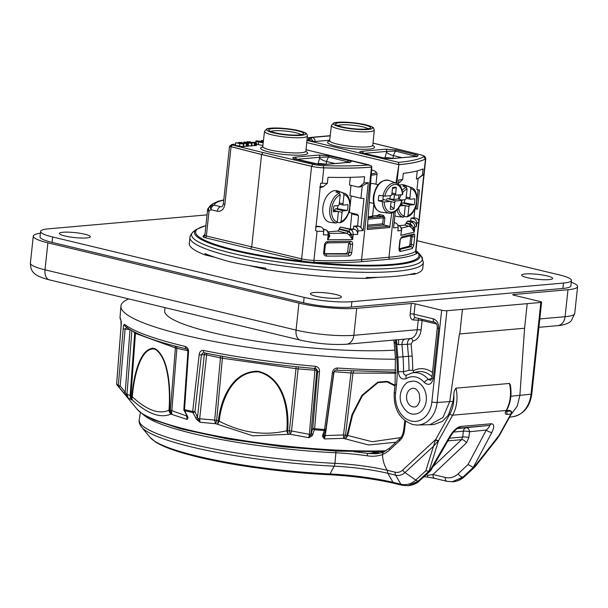<?xml version="1.0" encoding="UTF-8"?>
<svg xmlns="http://www.w3.org/2000/svg" width="608" height="608" viewBox="0 0 608 608"><rect width="100%" height="100%" fill="white"/><g stroke="black" fill="none" stroke-linecap="round" stroke-linejoin="round"><path stroke-width="0.91" d="M408.196 485.701L418.851 480.92A4.4 2.348 48 0 0 419.756 480.571C417.453 483.132 413.66 484.842 408.378 485.686L408.021 485.716A27.497 21.06 85 0 0 418.365 480.966A4.4 2.432 47.3 0 1 415.773 480.077L425.843 470.79L428.853 471.284L418.365 480.966L430.684 470.653L450.992 435.533A4.4 1.763 -150 0 1 449.958 436.012L429.598 471.215L428.853 471.284M457.429 428.549L488.908 425.463L458.303 428.154A4.4 3.367 -95 0 0 460.651 426.451C457.034 427.295 453.469 430.479 449.958 436.012M426.254 474.711A4.4 2.516 -133.4 0 1 427.546 475.418L432.972 474.506L445.216 477.447C450.042 478.511 454.374 477.295 458.196 473.807L468.016 464.535L486.309 430.038A4.4 1.976 27.9 0 0 491.918 432.318C494.494 426.869 494.274 424.019 491.264 423.761A4.4 3.367 -95 0 1 488.908 425.463C490.223 425.615 489.356 427.135 486.309 430.038L469.528 431.748L468.874 437.57A4.4 0.912 -173.6 0 0 462.718 437.015L463.372 431.194A4.4 0.912 -173.6 0 1 469.528 431.748A4.4 2.858 -95.8 0 0 466.275 427.766A4.4 3.367 85 0 0 463.372 431.194L453.454 432.068M453.036 481.756A27.497 21.06 -95 0 0 453.218 481.741A27.497 21.06 -95 0 0 463.562 476.991L474.05 467.309L473.298 467.37L463.068 477.029L452.154 481.817M468.016 464.535L473.298 467.37M432.995 466.663L461.556 439.675A4.4 2.516 -133.4 0 1 466.435 442.898L468.874 437.57M466.435 442.898L432.972 474.506A4.4 2.736 103.5 0 0 434.773 478.39L447.017 481.331L452.869 481.772M427.546 475.418A4.4 0.547 97.3 0 0 427.758 477.128L434.773 478.39M140.387 412.444L139.202 419.801A148.466 23.735 6.1 0 0 139.171 419.999A148.466 23.735 6.1 0 0 334.932 463.349A4.4 1.482 92.8 0 1 334.187 466.161L329.984 473.959A4.4 1.482 92.8 0 1 329.088 474.719C281.466 472.507 225.104 464.527 189.742 454.944C173.858 450.726 162.366 446.356 155.291 441.841L150.267 437.57A137.385 21.964 6.1 0 0 329.984 473.959A66.074 10.564 -173.9 0 1 393.019 482.342L394.858 483.428M329.088 474.719C352.891 476.011 374.634 478.899 394.303 483.39L402.162 485.275L408.021 485.716M405.589 421.192L404.449 430.608C403.887 434.842 402.298 438.186 399.684 440.663L389.69 449.882A35.196 26.957 85 0 1 382.462 454.518L382.478 454.579C377.743 456.236 372.628 456.646 367.133 455.802A55.548 8.884 6.1 0 0 335.867 452.778L334.932 463.349A54.986 8.793 -173.9 0 1 387.334 470.311L395.124 472.188A13.3 10.192 -95 0 0 402.686 470.083L435.731 439.462A2.196 0.935 29 0 0 438.528 440.678L433.489 446.249L435.571 439.744A2.196 0.95 29.8 0 0 438.284 440.982M505.788 411.183L506.031 411.715L506.358 410.848A2.196 0.935 29 0 1 505.818 411.114L506.175 410.476A2.196 0.935 29 0 0 506.707 410.21C510.811 402.473 511.989 393.938 510.234 384.598L509.474 383.45L455.954 388.162C454.579 389.888 453.864 392.13 453.826 394.866L453.127 401.31L448.385 415.104L442.373 421.397L433.838 424.544L417.149 425.06A27.687 21.212 85 0 0 437.114 402.481A3.846 0.616 -173.9 0 1 431.855 401.979L441.659 310.224A3.846 0.616 6.1 0 0 446.918 310.726L540.831 302.457A3.846 0.616 6.1 0 0 541.606 302.176A3.846 0.616 6.1 0 0 540.246 301.553L513.737 295.184A2.751 0.441 -173.9 0 1 512.757 294.736A2.751 0.441 -173.9 0 1 513.403 294.53L567.971 289.727A41.238 6.597 6.1 0 0 577.6 286.573A41.238 6.597 6.1 0 0 571.262 282.256M402.162 485.275A4.4 2.736 103.5 0 1 400.87 484.226L393.019 482.342L387.828 473.29L387.334 470.311C384.378 465.857 382.759 460.613 382.478 454.579M458.196 473.807A4.4 2.516 46.6 0 0 463.068 477.029L463.562 476.991A4.4 2.432 47.3 0 0 464.504 476.596L474.863 467.028L497.169 438.695L510.88 414.078A2.196 1.702 -93.8 0 0 510.553 411.069A2.196 1.011 -43.1 0 1 511.1 411.236L509.892 410.362L506.494 410.598M506.122 411.342L510.553 411.069L509.892 410.362M505.818 411.114C504.838 413.182 505.119 414.261 506.654 414.36L510.88 414.078A2.196 0.935 29 0 0 511.412 413.805A2.196 2.196 0 0 0 511.1 411.236M473.921 467.309L499.084 435.343A2.196 0.935 29 0 0 499.624 435.077L511.412 413.805M498.978 435.64A2.196 0.95 29.8 0 0 499.449 435.381L499.449 435.381A2.196 0.95 29.8 0 0 499.502 435.206M396.006 442.244L368.646 444.988L343.482 438.376L324.429 438.915L322.59 436.62L322.635 435.184A1.649 1.315 20 0 0 324.087 434.393L325.789 429.727A1.649 1.315 20 0 0 325.85 429.43M322.635 435.184L324.338 430.517A176.274 28.181 -173.9 0 1 314.442 429.75L312.155 435.814L308.872 437.714L290.259 434.256L252.905 435.845L215.779 423.708L200.055 422.294L196.642 419.452L192.835 412.52A176.274 28.181 -173.9 0 1 184.672 410.727L188.032 417.559L187.226 419.474L170.901 414.124C160.413 418.532 147.584 413.866 132.4 400.125L128.159 397.997L118.659 386.726A176.274 28.181 -173.9 0 1 117.26 385.252A176.274 28.181 -173.9 0 1 117.017 384.955A1.649 1.611 142.2 0 1 116.987 384.917L137.393 409.541A153.376 24.525 6.1 0 0 253.787 442.107A153.376 24.525 6.1 0 0 386.141 450.779M394.926 385.951L387.076 381.892L377.933 382.668L362.376 395.702L352.617 414.793L347.67 435.472A5.502 3.754 116.1 0 1 344.979 438.786A5.502 3.108 105.3 0 0 346.978 435.48L352.002 414.588L361.942 395.329L377.705 382.204L386.962 381.315L395.002 385.221M395.838 373.213L352.982 373.069L345.519 435.077L346.978 435.48A5.502 1.026 -172.5 0 0 347.67 435.472L372.225 441.727L400.816 437.593M345.519 435.077A5.502 3.108 106 0 1 343.482 438.376A5.502 0.79 85 0 0 343.52 434.986L350.991 372.978L334.066 371.678L325.257 435.564L343.52 434.986A5.502 1.056 -173.1 0 0 345.519 435.077M322.59 436.62A1.649 1.345 -18.5 0 0 324.003 435.586L325.257 435.564L324.429 438.915L324.155 433.998M204.584 352.83C203.11 352.648 202.046 353.392 201.4 355.049L194.932 411.624L192.683 411.456L199.158 354.882C199.416 351.926 200.838 350.444 203.414 350.421A178.418 28.523 6.1 0 0 315.575 366.312C318.493 367.11 319.785 368.98 319.451 371.929L314.625 428.731L312.786 428.321A1.649 1.322 -163.3 0 0 314.442 429.75L314.625 428.731A176.761 28.264 6.1 0 0 324.55 429.499L324.338 430.517A1.649 1.315 20 0 0 325.789 429.727A1.649 1.649 0 0 0 325.873 429.385L324.55 429.499L332.378 372.924C332.713 369.976 334.37 368.334 337.349 368A2.751 0.654 93.8 0 1 336.558 370.173L336.558 370.173A2.751 0.654 93.8 0 1 336.452 370.128M313.044 434.439A1.649 1.322 -163.3 0 1 311.387 433.01L312.786 428.321L317.627 371.518L316.859 369.428L315.696 368.638M312.155 435.814A1.649 1.125 -132.7 0 1 310.863 434.576L316.806 370.629L314.921 370.204L316.806 370.606L316.449 369.056M314.921 370.204L298.133 368.896L291.528 430.973A5.502 1.072 -173.9 0 1 289.4 430.738L295.997 368.661L222.384 358.234L216.646 420.432L218.34 421.086C220.628 399.236 232.59 370.432 258.362 371.321C283.602 377.492 289.674 408.903 287.622 430.897L289.4 430.738A5.502 1.353 -95.4 0 0 290.259 434.256A5.502 1.14 -76.1 0 0 291.528 430.973L309.35 434.332L308.872 437.714L310.863 434.576L309.35 434.332L314.921 370.204L314.564 367.984M219.192 421.192L217.512 424.369A5.502 0.874 110.7 0 1 218.34 421.086A5.502 1.072 -174 0 0 219.192 421.192C241.619 432.82 264.161 436.012 286.801 430.768C288.77 409.138 283.161 378.1 258.316 371.853C232.925 371.146 221.487 399.714 219.192 421.192M288.435 434.416A5.502 2.204 -102.7 0 1 286.801 430.768A5.502 1.056 -174.6 0 0 287.622 430.897A5.502 1.345 -94.8 0 0 288.435 434.416M126.958 327.15L125.073 329.202L120.186 385.996L118.309 385.586L123.204 328.799C123.424 325.827 123.88 324.345 124.579 324.338A178.418 28.523 6.1 0 0 185.463 346.476C187.75 347.563 188.761 349.585 188.495 352.541L184.505 409.655A176.761 28.264 6.1 0 0 192.683 411.456A1.649 0.889 102 0 0 192.835 412.52A1.649 1.148 153.5 0 0 194.932 411.624L198.048 418.593L214.7 420.082A5.502 3.207 91 0 0 215.779 423.708A5.502 0.859 111.3 0 1 216.646 420.432A5.502 1.056 -174.7 0 1 214.7 420.082L220.446 357.892L206.606 354.852L204.311 354.692L206.606 354.859L199.66 418.798L200.055 422.294L198.048 418.593A1.649 0.722 137 0 1 196.642 419.452M199.158 354.882L204.311 354.692L197.554 416.883A1.649 1.148 153.5 0 1 195.457 417.78M188.495 352.541L187.857 352.275L183.852 409.389L184.505 409.655A1.649 0.965 102.8 0 0 184.672 410.727A1.649 1.117 -28.4 0 1 184.049 410.294L186.922 415.606A1.649 1.117 -28.4 0 0 187.545 416.047M187.211 416.442L187.211 416.396A1.649 1.398 -2 0 0 188.032 417.559M187.218 416.214L187.226 419.474L186.542 415.91L187.142 416.092M187.735 350.702L176.867 348.316L171.836 410.666A5.502 1.011 -175.4 0 1 170.377 410.263L175.408 347.913L135.447 333.382L130.887 395.899L131.799 396.652C133.532 374.756 140.805 346.096 154.827 348.566C168.446 356.22 171.03 388.231 169.404 410.324A5.502 0.958 -175.8 0 1 169.009 410.164C170.582 388.428 168.211 356.812 154.804 349.106C140.995 346.834 134.041 375.296 132.308 396.819C146.923 410.248 159.159 414.694 169.009 410.164A5.502 4.978 -114.2 0 0 170.901 414.124A5.502 4.659 -93.2 0 1 169.404 410.324L170.377 410.263A5.502 4.659 -94.3 0 0 171.904 414.063A5.502 2.873 -66.8 0 1 171.836 410.666L186.542 415.91L186.595 415.013M132.308 396.819A5.502 3.412 132.2 0 0 132.4 400.125A5.502 4.226 129.1 0 1 131.799 396.652A5.502 1.003 -175.4 0 0 132.308 396.819M131.852 330.729L126.996 394.258L130.135 395.504A5.502 0.95 -175.8 0 0 130.887 395.899A5.502 4.21 129.8 0 0 131.472 399.365A5.502 5.419 93.6 0 1 130.135 395.504L134.695 332.979L133.35 331.527M121.053 326.488L121.326 322.02L120.05 317.057A178.418 28.523 6.1 0 0 120.962 320.446L121.053 326.488L116.66 383.815A176.761 28.264 6.1 0 0 118.309 385.586A1.649 1.596 133 0 0 118.659 386.726A1.649 0.426 140.4 0 0 120.186 385.996L125.24 392.107L125.985 393.946L126.996 394.258L128.159 397.997L125.985 393.946L125.332 394.759M130.013 329.673L125.24 392.107A1.649 0.426 140.4 0 1 123.72 392.836M116.66 383.815A1.649 1.611 142.2 0 0 116.987 384.917A1.649 1.649 0 0 1 116.645 383.777L116.66 383.815M395.534 359.199A178.706 28.576 -173.9 0 1 212.884 341.27A178.706 28.576 -173.9 0 1 120.924 306.158A178.706 28.576 -173.9 0 1 128.736 298.908M152.676 348.148L152.623 348.703M389.196 382.493L389.249 381.915M395.861 372.157L336.558 370.173C335.183 369.945 334.225 370.827 333.693 372.818L325.873 429.385L333.693 372.818L332.378 372.924M120.962 320.446A2.751 2.698 149.2 0 0 121.174 321.708M129.854 329.574L123.204 328.799M124.579 324.338A2.751 2.637 128.8 0 0 125.522 326.587L125.529 326.595M185.463 346.476A2.751 1.68 103.3 0 0 186.565 348.924L186.565 348.924C155.8 341.666 135.455 334.218 125.522 326.587M187.857 352.275L187.857 352.275C187.811 350.36 187.378 349.235 186.565 348.924M203.414 350.421A2.751 1.398 101.6 0 0 204.318 352.822L203.84 352.792M315.575 366.312L315.012 368.471M319.451 371.929L317.627 371.518L316.806 370.606M206.614 353.294L206.606 354.852M205.025 352.967L204.318 354.669M367.133 455.802A2.196 0.486 -81.8 0 1 367.878 453.469L376.481 453.758L382.721 452.496M382.462 454.518L383.177 452.344L376.474 453.758M399.684 440.663A2.196 1.216 -132.7 0 1 399.6 438.923L389.606 448.142L382.956 452.39M404.449 430.608L403.674 430.221C402.815 434.69 401.455 437.593 399.6 438.923M372.377 451.934A70.931 11.339 -173.9 0 1 377.089 452.664L380.714 453.059M474.05 467.309L475.03 466.458M394.79 350.124A134.718 21.538 -173.9 0 1 247.243 339.682A134.718 21.538 -173.9 0 1 164.677 310.711L165.011 307.625M402.557 339.31L405.171 339.066A5.502 3.891 84.6 0 0 402.002 344.82L402.998 356.782A118.841 91.04 85 0 1 403.514 371.724L408.994 370.257A119.518 91.557 -95 0 0 408.462 356.303L407.459 344.288L398.422 344.66L395.618 343.459L394.098 341.772L393.672 340.092M394.098 341.772L395.398 357.398L396.766 357.299L395.618 343.459A5.502 3.42 103.5 0 0 395.116 339.963M405.171 339.066L410.62 338.55A2.751 1.756 -102.3 0 1 412.824 341.103L411.16 343.976L412.156 355.999L397.822 357.215L396.697 343.718A5.502 3.42 103.5 0 0 396.013 339.887M398.422 344.66A5.502 1.163 98.1 0 0 398.331 339.682M411.16 343.976L407.459 344.288C407.383 341.202 408.439 339.287 410.62 338.55A10.997 8.428 -95 0 0 417.217 329.726A2.751 0.441 -173.9 0 1 421.07 330.076A13.748 10.534 85 0 1 412.824 341.103M40.394 233.236A41.238 6.597 6.1 0 0 33.28 236.109A41.238 6.597 6.1 0 0 47.888 242.82L298.938 303.103A41.238 6.597 6.1 0 0 356.729 308.317L411.297 303.514A2.751 0.441 -173.9 0 1 415.15 303.863L441.659 310.224M408.994 370.257L412.703 370.264L413.303 370.804A2.751 1.672 -118.7 0 1 413.417 372.658M438.649 328.373A3.846 0.616 6.1 0 1 437.281 327.75C437.448 324.999 436.628 323.198 434.819 322.331L434.819 322.331A3.846 2.394 -76.5 0 1 433.253 318.812C436.977 320.226 438.771 323.41 438.649 328.373L433.276 378.624C431.604 384.598 428.602 385.875 424.27 382.47A20.976 16.066 -95 0 0 406.304 378.594C401.782 380.068 399.114 377.758 398.324 371.67A115.003 88.099 -95 0 0 397.822 357.215M437.281 327.75L431.916 377.994A3.846 0.616 6.1 0 0 433.276 378.624M398.324 371.67L403.514 371.724C403.598 374.604 404.822 375.668 407.2 374.916A3.846 2.31 58.6 0 0 406.76 375.09L411.829 373.016A24.814 19.008 85 0 1 428.45 379.498A3.846 1.672 139.9 0 0 424.27 382.47M431.878 378.275L428.45 379.498L430.73 380.365L431.916 377.994M406.585 375.174L406.76 375.09A3.846 2.31 58.6 0 0 406.304 378.594M40.584 231.435L40.006 236.839A34.094 5.449 6.1 0 0 52.075 242.379L303.552 302.769A34.094 5.449 6.1 0 0 351.318 307.078L562.917 288.45A34.094 5.449 6.1 0 0 570.874 285.844L571.452 280.448A34.094 5.449 -173.9 0 1 563.494 283.054L351.895 301.682A34.094 5.449 -173.9 0 1 304.129 297.373L52.653 236.983A34.094 5.449 -173.9 0 1 40.584 231.435A34.094 5.449 -173.9 0 1 48.541 228.828L207.039 214.882M417.02 240.715L559.383 274.907A34.094 5.449 -173.9 0 1 571.452 280.448M189.932 237.432C189.848 238.404 189.483 235.167 193.382 231.686A116.113 18.567 6.1 0 0 257.845 258.628A116.113 18.567 6.1 0 0 395.344 268.067A116.113 18.567 6.1 0 0 421.238 256.036L423.396 262.382A117.397 18.772 -173.9 0 1 395.998 271.358A117.397 18.772 -173.9 0 1 265.719 263.317A117.397 18.772 -173.9 0 1 189.932 237.432L189.286 243.466A117.397 18.772 6.1 0 0 204.911 254.858L215.012 257.328M408.827 274.634L414.876 274.102A117.397 18.772 6.1 0 0 422.75 268.417L423.396 262.382M204.911 254.858L205.048 253.635C211.873 256.477 220.491 259.274 230.911 262.018C241.399 264.29 253.065 266.372 265.909 268.25L265.78 269.473A117.397 18.772 6.1 0 0 366.206 278.38L378.381 277.309M265.78 269.473L249.326 265.597M84.824 234.217A15.55 2.485 6.1 0 0 63.034 232.256A15.55 2.485 6.1 0 0 59.409 233.442A15.55 2.485 6.1 0 0 74.602 237.568A15.55 2.485 6.1 0 0 90.326 236.748A15.55 2.485 6.1 0 0 84.824 234.217M335.874 294.508A15.55 2.485 6.1 0 0 314.093 292.539A15.55 2.485 6.1 0 0 310.46 293.732A15.55 2.485 6.1 0 0 325.66 297.852A15.55 2.485 6.1 0 0 341.377 297.038A15.55 2.485 6.1 0 0 335.874 294.508M547.124 275.918A15.55 2.485 6.1 0 0 525.342 273.95A15.55 2.485 6.1 0 0 521.71 275.135A15.55 2.485 6.1 0 0 536.902 279.262A15.55 2.485 6.1 0 0 552.626 278.441A15.55 2.485 6.1 0 0 547.124 275.918M366.206 278.38L366.29 277.537C388.938 277.354 405.164 275.926 414.968 273.25L414.876 274.102M416.016 251.735A13.748 2.196 -173.9 0 1 417.02 253.308A130.294 20.832 -173.9 0 1 395.489 258.62A130.294 20.832 -173.9 0 1 390.055 259.175L362.657 261.584A130.294 20.832 -173.9 0 1 356.759 262.025A130.294 20.832 -173.9 0 1 314.404 262.337A13.748 2.196 -173.9 0 1 300.42 260.566L250.458 248.801L251.682 247.091L261.577 154.531L229.512 146.323L223.394 203.551C222.756 205.975 222.133 207.054 221.54 206.781L221.973 206.606M371.8 167.04L371.473 167.063A1.923 1.474 -95 0 0 371.222 165.726L371.8 167.071L367.247 229.49L389.705 227.514L391.734 213.112M371.8 167.071L371.465 167.101A128.645 20.566 -173.9 0 1 323.828 167.846L322.179 183.228A128.645 20.566 6.1 0 0 327.355 183.388L328.001 177.293C341.764 177.597 353.955 177.414 364.587 176.738L363.926 182.924A128.645 20.566 6.1 0 0 368.304 182.613L363.174 230.584L357.968 230.949L357.595 234.46L351.378 234.544L352.648 239.537L327.621 239.78L328.989 234.794C329.589 233.168 328.533 231.496 325.812 229.778L323.236 229.132M316.031 226.434L318.341 226.229L320.667 226.814C322.514 227.4 323.54 228.942 323.737 231.428L323.372 234.825L328.138 234.931C328.221 232.241 327.378 230.523 325.592 229.763A1.649 1.026 -75.9 0 1 325.812 229.778M323.737 231.428L317.049 231.238L313.933 260.406A128.645 20.566 6.1 0 0 355.68 260.11A128.645 20.566 6.1 0 0 361.578 259.662A1.649 1.262 -95 0 0 362.657 261.584M350.482 241.216A1.649 1.102 -92.4 0 1 349.463 242.546L349.463 242.546A1.649 1.102 -92.4 0 1 349.243 242.524L350.474 244.127L352.625 244.34C352.678 242.364 351.964 241.323 350.482 241.216L327.97 241.566C326.116 241.688 324.953 242.759 324.497 244.773L325.379 244.629L327.157 242.896A1.649 0.813 90.4 0 1 327.02 242.873M348.901 255.983C350.428 255.755 351.371 254.638 351.736 252.647L349.585 252.434L348.012 254.06A1.649 1.102 88 0 1 348.901 255.983L326.412 256.097A1.649 0.821 -88.8 0 0 325.812 254.167L324.52 252.647L325.379 244.629M324.52 252.647L323.638 252.784C323.669 254.813 324.596 255.915 326.412 256.097M322.179 183.228L320.644 183.251L315.575 230.66L317.049 231.238M300.42 260.566A1.649 1.003 103.2 0 0 301.629 258.848L311.6 166.273L261.584 154.493L229.52 146.277M311.516 166.296L261.577 154.531L263.013 152.532L312.998 164.297A10.176 1.626 6.1 0 0 323.205 165.589A126.722 20.262 6.1 0 0 369.292 164.935L306.052 149.75M311.57 166.296A12.099 1.93 -173.9 0 0 323.828 167.846L323.752 167.808A128.645 20.566 -173.9 0 0 371.473 167.063L361.578 259.662L388.968 257.252A128.645 20.566 6.1 0 0 394.41 256.698A128.645 20.566 6.1 0 0 415.591 251.461L425.486 158.893A128.645 20.566 -173.9 0 1 398.863 164.692L395.968 183.008M399.228 225.621L404.837 225.127L406.068 223.41L411.745 225.082L413.364 227.331L414.291 232.15L400.794 235.296L401.576 230.333C401.348 229.003 402.473 227.742 398.536 225.363L398.536 225.363A1.649 1.026 -75.9 0 1 398.818 225.515M394.106 223.037L395.382 222.885C397.138 223.501 398.088 225.006 398.225 227.407L397.852 230.918L401.318 230.447C401.394 227.795 400.391 226.092 398.316 225.348A1.649 1.026 -75.9 0 1 398.536 225.363L397.776 225.173M398.225 227.407L393.581 227.909L395.337 211.485M398.263 184.11L398.711 179.938A128.645 20.566 6.1 0 0 402.656 179.52L403.317 173.333C412.3 172.277 418.882 170.81 423.062 168.925L422.416 175.02A128.645 20.566 6.1 0 0 423.844 174.276M418.707 222.292L416.814 223.235L416.45 226.632L413.364 227.331L412.239 228.547L410.119 226.67L404.837 225.127M402.063 236.672L399.92 240.175L400.915 238.017L412.878 235.311A1.649 1.55 -108.8 0 0 413.896 234.004L402.063 236.672A1.649 1.398 81.3 0 1 401.037 237.994M399.274 248.801L409.161 246.202L409.898 244.363L411.221 244.705L412.072 236.687L414.671 236.831C414.816 234.848 414.557 233.905 413.896 234.004M412.346 248.535L413.82 244.849L411.221 244.705L410.993 246.673A1.649 1.543 69.4 0 1 412.346 248.535L400.482 251.446A1.649 1.398 -99.3 0 0 399.38 249.569M399.144 249.546L399.03 248.482C398.947 250.458 399.433 251.438 400.482 251.446M339.234 228.76L339.173 229.3L347.958 231.511L350.983 233.586L349.197 231.268L339.234 228.76L340.457 227.05L350.436 229.558C352.344 230.318 353.256 232.028 353.164 234.688L352.648 239.537L349.152 234.81L346.72 233.221L337.942 231.01L328.396 231.853M328.936 233.396L346.72 233.221A1.649 1.026 -75.9 0 0 347.958 231.511M328.616 233.837L329.893 235.79L327.621 239.78L328.138 234.931L328.958 234.908M327.355 183.388L323.388 186.671L321.328 187.393L319.664 187.15M368.304 182.613L360.27 186.937L357.762 186.983L349.486 184.992L350.307 177.331M358.545 187.051L360.27 186.284L363.926 182.924M362.254 185.911L360.932 198.292L363.964 198.565L360.878 227.43L363.174 230.584M357.968 230.949C357.808 228.555 356.79 227.05 354.935 226.442L353.75 226.168L357.588 225.834L358.477 216.326L357.382 214.434L349.395 212.534L349.828 208.491M354.935 226.442L359.016 226.168L360.878 227.43M349.197 231.268A1.649 1.026 104.1 0 1 350.436 229.558L354.616 229.345L353.484 229.072L353.75 226.168M354.616 229.345C356.676 230.098 357.664 231.8 357.595 234.46M340.457 227.05L349.722 228.98L353.484 229.072M327.97 241.566A1.649 0.813 90.4 0 1 327.157 242.896L349.509 242.554M347.685 251.948L348.559 243.717L350.474 244.127L349.585 252.434L347.685 251.948L346.271 253.612L324.041 253.696M325.105 253.984L348.012 254.06L346.271 253.612M417.02 253.308A1.649 1.588 -120.1 0 1 415.591 251.461A12.099 1.93 6.1 0 0 415.91 251.081L425.805 158.513A12.099 1.93 -173.9 0 1 425.486 158.893L425.509 158.855A128.645 20.566 -173.9 0 1 398.863 164.654L396.872 183.342M424.095 174.146L417.848 178.699L422.416 175.02M418.144 178.547L416.944 189.749L419.512 189.985L417.46 209.144L414.899 208.909L413.942 217.816L414.945 217.907C417.149 218.204 418.509 219.42 419.026 221.555M416.814 223.235C416.586 220.75 415.5 219.222 413.531 218.637L414.945 217.907M406.068 223.41L407.36 221.16L411.502 222.201C413.736 222.916 414.838 224.618 414.808 227.301L414.291 232.15L412.239 228.547M401.348 228.182L409.055 226.184A1.649 1.026 -75.9 0 0 410.294 224.474M401.5 231.055A1.649 0.783 157.9 0 0 401.516 231.055L401.576 230.333M395.382 222.885L394.151 222.612M402.656 179.52L399 182.879A124.435 19.897 6.1 0 1 398.384 182.947M417.263 170.894L416.396 179.033L418.448 178.304A124.435 19.897 6.1 0 0 419.383 177.794M410.119 226.67A1.649 0.927 -59.3 0 0 411.745 225.082L410.256 223.911A1.649 1.026 104.1 0 1 411.502 222.201L413.227 221.456L410.765 220.864L411.061 218.067L413.531 218.637M413.227 221.456C415.386 222.163 416.457 223.888 416.45 226.632M409.898 244.363L410.742 236.406L412.072 236.687M399.281 249.546L410.993 246.673L409.161 246.202M306.964 140.387L398.498 162.366L398.612 163.316A1.923 1.474 85 0 1 398.863 164.654L398.536 164.715M367.468 226.48L383.99 225.021L382.599 223.812L383.374 217.816L384.91 217.998L383.99 225.021L389.021 226.229L389.705 227.514M398.544 164.684L398.612 163.316M235.539 144.111L231.838 144.438A1.923 1.474 85 0 1 232.203 144.461L232.469 145.046A1.923 1.224 103.8 0 0 231.017 147.007L224.899 204.25C223.919 209.357 221.411 211.698 217.375 211.272A4.4 2.797 -76.2 0 1 220.712 206.72L214.32 205.147A4.4 2.797 -76.2 0 0 210.984 209.699L209.023 211.06L206.363 235.988L301.629 258.848A12.099 1.93 6.1 0 0 313.933 260.406A1.649 0.669 92 0 0 314.404 262.337M203.049 236.71A1.649 1.626 -166 0 0 204.858 235.296A4.4 0.707 6.1 0 1 204.866 235.273L207.526 210.376A4.4 0.707 6.1 0 1 207.526 210.345A4.4 4.34 14 0 1 209.137 207.427A4.4 2.637 55.1 0 0 209.023 211.06A4.4 0.707 6.1 0 1 207.526 210.36L204.858 235.288A4.4 0.707 6.1 0 0 206.363 235.988A1.649 1.049 103.8 0 1 205.109 237.69A6.05 0.965 -173.9 0 1 203.049 236.71A92.933 14.858 -173.9 0 1 204.957 234.422M207.526 210.36A4.4 4.4 0 0 1 207.632 209.76C207.184 209.684 208.141 208.278 210.505 205.557A89.992 14.387 6.1 0 0 209.137 207.427L211.09 206.082A4.4 2.645 55.5 0 0 210.984 209.699L217.375 211.272M371.222 165.726L306.052 149.712M349.152 234.81A1.649 0.684 -38 0 0 350.983 233.586L351.378 234.544L349.798 235.608M328.966 234.992A1.649 0.988 179.7 0 0 329.893 235.79M358.386 215.498L351.758 213.902L350.307 229.094M351.758 213.902A1.649 1.026 103.5 0 0 351.682 213.081M351.166 195.951L350.071 206.218M351.021 185.364L349.919 195.647L360.932 198.292M339.173 229.3L337.942 231.01M339.264 193.238L339.439 191.649L343.148 192.964A15.451 9.622 -76.5 0 1 343.938 193.192L337.698 190.927A16.196 10.078 103.5 0 0 333.123 190.98A16.196 10.078 103.5 0 0 322.848 207.685A16.196 10.078 103.5 0 0 330.152 222.346L333.009 222.703A15.869 9.88 103.5 0 0 333.42 222.741M359.016 226.168L357.588 225.834M248.376 143.503L243.588 143.541L243.276 143.99L239.871 143.655L235.805 142.675L242.744 143.792L239.499 142.348L245.716 143.526C246.438 143.382 246.126 143.161 244.766 142.872L248.376 143.503L248.292 146.224L246.628 146.118M246.43 146.072L243.094 146.71L235.311 145.358L235.805 142.675M256.5 142.789L254.547 142.553L254.326 143.017L251.712 142.827L251.4 143.275L247.996 142.941L243.93 141.96L250.868 143.078L247.623 141.634L253.84 142.812C254.57 142.66 254.25 142.447 252.89 142.158L256.5 142.789L256.416 145.51L254.752 145.403M254.554 145.358L251.218 145.996L247.616 145.646M262.869 145.502L256.454 144.218M315.172 141.489L312.793 141.261A2.751 2.105 -95 0 0 311.045 139.179A1.649 1.026 -76.5 0 1 312.276 137.469A4.4 3.367 85 0 1 315.172 141.489L329.696 140.205M311.045 139.179L310.832 139.133A2.751 2.105 -95 0 0 308.742 140.288L312.793 141.261M308.742 140.288L308.476 139.878M407.36 221.16L410.765 220.864M411.061 218.067L413.942 217.816M414.899 208.909L416.062 208.81L416.723 202.601M416.966 200.328L418.084 189.856M398.605 208.172A14.083 8.77 103.5 0 0 404.198 216.045L403.119 217.193L399.532 216.752A15.869 9.88 103.5 0 0 399.904 216.813L397.047 216.456A16.196 10.078 -76.5 0 1 394.881 215.772M399.57 185.258A16.196 10.078 -76.5 0 1 400.018 185.09A16.196 10.078 -76.5 0 1 404.594 185.045L410.833 187.302A15.451 9.622 -76.5 0 0 410.043 187.074L406.334 185.759A15.869 9.88 103.5 0 0 402.815 186.071L406.304 187.401L407.086 189.012A14.083 8.77 103.5 0 0 402.61 192.607M417.46 209.144L416.062 208.81M368 219.169L383.374 217.816L382.721 216.547L377.849 215.513M339.439 191.649A15.869 9.88 103.5 0 0 335.92 191.953L339.408 193.291L340.191 194.902A14.083 8.77 103.5 0 0 331.626 209.046A14.083 8.77 103.5 0 0 337.303 221.928L338.284 212.732A1.436 0.897 103.5 0 0 337.721 211.424A1.436 0.897 103.5 0 0 337.516 211.402L333.366 211.766A11.271 7.015 -76.5 0 1 333.99 205.96L338.132 205.595A1.436 0.897 103.5 0 0 339.203 204.098L340.191 194.902M337.166 222.444L340.351 222.703C350.816 219.625 353.788 195.685 343.938 193.192M337.303 221.928L336.224 223.075L332.637 222.642A15.869 9.88 103.5 0 0 333.009 222.703M241.764 142.15L241.634 142.865M247.661 143.572L247.388 146.3M246.422 143.275L246.027 146.46M243.588 143.541L243.094 146.71M239.871 143.655L239.491 146.361M242.744 143.792L243.23 143.64M242.159 143.23L242.083 143.8M238.784 142.416L238.655 143.123M245.716 143.526L246.179 143.382M249.888 141.436L249.759 142.15M255.786 142.85L255.512 145.586M254.547 142.553L254.152 145.738M251.712 142.827L251.218 145.996M247.996 142.941L247.927 143.397M243.93 141.96L243.846 142.416M250.868 143.078L251.355 142.926M250.291 142.508L250.207 143.085M246.909 141.702L246.78 142.409M253.84 142.812L254.304 142.667M263.188 142.781L258.613 141.991C256.112 141.451 255.459 141.064 256.652 140.805L263.31 141.694M258.613 141.991L258.233 144.696M255.634 142.584L255.884 141.026L256.652 140.805M324.695 164.502A1.923 1.474 85 0 1 325.014 164.426A1.923 1.474 85 0 1 325.386 164.456L314.344 163.59L295.138 158.977C292.106 158.133 292.053 157.525 294.979 157.153A1.923 1.474 85 0 1 296.256 159.205M294.979 157.153L318.622 155.07A1.923 1.474 85 0 1 319.884 157.282L296.734 159.319M349.205 162.283L328.495 156.978L319.884 157.282L318.045 163.643A5.502 0.821 -174.7 0 1 325.759 164.244L325.751 164.365M349.281 162.807L349.904 162.146L348.65 162.344A1.923 1.474 85 0 1 349.022 162.374L325.386 164.456M263.401 140.919L261.364 140.425L261.22 141.231M261.364 140.425L263.431 140.684M391.59 158.612A1.923 1.474 85 0 1 391.909 158.536A1.923 1.474 85 0 1 392.282 158.566L381.239 157.7L362.041 153.087C359.001 152.251 358.948 151.643 361.874 151.263A1.923 1.474 85 0 1 363.151 153.315M361.874 151.263L385.518 149.188A1.923 1.474 85 0 1 386.779 151.392L363.63 153.429M416.1 156.4L395.39 151.088L386.779 151.392L384.94 157.753A5.502 0.821 -174.7 0 1 392.662 158.354L392.646 158.475M416.176 156.917L416.799 156.256L415.545 156.461A1.923 1.474 85 0 1 415.918 156.484L392.282 158.566M404.062 216.554L407.246 216.813C417.711 213.742 420.683 189.802 410.833 187.302M399.904 216.813A15.869 9.88 103.5 0 0 400.315 216.851M371.306 173.82A18.149 2.903 6.1 0 0 371.876 173.774A18.149 2.903 6.1 0 0 375.926 171.897L376.892 173.06A19.243 3.078 -173.9 0 1 377.089 173.584A19.243 3.078 -173.9 0 1 372.598 175.058A19.243 3.078 -173.9 0 1 371.207 175.15M370.591 183.639L372.864 183.494L378.085 184.748M343.984 194.568L342.996 203.764A1.436 0.897 103.5 0 0 343.604 205.086A1.436 0.897 103.5 0 0 343.771 205.094L347.913 204.729A11.271 7.015 -76.5 0 1 347.297 210.543L343.148 210.908A1.436 0.897 103.5 0 0 342.076 212.397L341.088 221.593A14.083 8.77 103.5 0 0 349.653 207.457A14.083 8.77 103.5 0 0 343.984 194.568L343.148 192.964M339.963 222.748L341.088 221.593M263.287 141.938L256.956 141.132M257.366 141.39L257.397 140.988C256.789 141.238 257.435 141.55 259.335 141.922L263.203 142.606M318.622 155.07L329.658 155.937A1.923 1.201 -76.5 0 0 328.495 156.978L326.45 161.485A5.502 1.398 24.4 0 1 319.496 158.141M385.518 149.188L396.553 150.054A1.923 1.201 -76.5 0 0 395.39 151.088L393.346 155.595A5.502 1.398 24.4 0 1 386.392 152.258M404.198 216.045L405.179 206.849A1.436 0.897 103.5 0 0 404.616 205.534A1.436 0.897 103.5 0 0 404.411 205.519L400.262 205.884A11.271 7.015 -76.5 0 1 400.239 205.504M401.554 200.009L405.027 199.705A1.436 0.897 103.5 0 0 406.098 198.208L407.086 189.012M406.159 187.348L406.334 185.759M410.879 188.685L409.891 197.874A1.436 0.897 103.5 0 0 410.499 199.204A1.436 0.897 103.5 0 0 410.666 199.211L414.808 198.846A11.271 7.015 -76.5 0 1 414.192 204.653L410.043 205.018A1.436 0.897 103.5 0 0 408.971 206.515L407.983 215.711A14.083 8.77 103.5 0 0 416.548 201.567A14.083 8.77 103.5 0 0 410.879 188.685L410.043 187.074M406.858 216.858L407.983 215.711M337.904 205.61A7.22 4.499 -76.5 0 1 337.28 208.666L335.783 208.795A1.778 1.11 103.5 0 0 334.484 210.49M262.223 141.672L262.109 142.492M335.038 163.544L326.45 161.485L326.131 164.327M401.934 157.654L393.346 155.595L393.026 158.445M401.379 204.6A1.778 1.11 -76.5 0 1 402.678 202.912L404.176 202.776A7.22 4.499 103.5 0 0 404.799 199.72M347.297 210.543L337.28 208.666M414.192 204.653L404.176 202.776M402.359 194.347L402.42 194.613A14.083 8.77 103.5 0 0 394.767 184.467A14.083 8.77 103.5 0 0 384.788 196.164L378.966 195.366A15.869 9.88 103.5 0 0 378.526 198.079A15.869 9.88 103.5 0 0 378.389 200.769L384.165 201.978A14.083 8.77 103.5 0 0 391.81 212.116A14.083 8.77 103.5 0 0 401.797 200.42L395.8 200.952A1.436 0.897 103.5 0 0 394.729 202.441L394.045 208.802A11.271 7.015 -76.5 0 1 390.252 209.137L390.936 202.776A1.436 0.897 103.5 0 0 390.374 201.468A1.436 0.897 103.5 0 0 390.161 201.446L384.165 201.978M394.356 194.765A8.755 5.449 -76.5 0 1 393.718 199.416L398.407 199.006A15.869 9.88 103.5 0 0 398.954 194.917M398.407 199.006L401.744 200.07M393.718 199.416L387.585 198.596L386.422 199.173M378.389 200.769L383.078 200.351A8.755 5.449 -76.5 0 1 383.344 196.11M384.788 196.164L390.784 195.632A1.436 0.897 103.5 0 0 391.856 194.142L392.54 187.781A11.271 7.015 -76.5 0 1 393.513 187.408A11.271 7.015 -76.5 0 1 396.325 187.446L395.648 193.808A1.436 0.897 103.5 0 0 396.256 195.13A1.436 0.897 103.5 0 0 396.416 195.138L402.42 194.613M390.374 195.67A7.152 4.454 -76.5 0 1 389.743 198.672M390.587 206.006L394.045 208.802M396.325 187.446L392.456 188.548M527.174 303.954L524.582 328.244L459.8 333.944L462.392 309.662M446.918 310.726L437.114 402.481L449.745 401.607L459.405 333.974L459.8 333.944M510.956 414.633L517.271 406.076L519.878 395.436L524.582 328.244M453.127 401.31L449.745 401.607L442.966 417.468L429.529 424.924M415.446 381.429A16.5 12.639 85 0 1 426.383 398.582A16.5 12.639 85 0 1 415.158 414.056C409.86 414.808 405.316 411.532 401.538 404.236C396.735 392.418 405.954 381.52 409.336 381.854L412.27 381.193A16.5 12.639 85 0 1 415.446 381.429M409.708 381.771A16.5 12.639 85 0 1 412.27 381.193M411.441 388.641A9.348 7.159 -95 0 0 406.706 399.213A9.348 7.159 -95 0 0 414.534 406.934C416.716 407.102 418.502 404.905 419.892 400.345L419.277 393.741C417.377 389.789 415.249 387.98 412.893 388.314A9.348 7.159 -95 0 0 411.441 388.641M375.926 171.897A18.149 2.903 6.1 0 0 371.587 169.936M460.651 426.451L491.264 423.761M491.918 432.318L473.328 467.362M447.906 440.876L461.556 439.675L462.718 437.015L449.464 438.186M445.216 477.447A4.4 2.736 103.5 0 0 447.017 481.331M425.843 470.79L433.489 446.249L404.958 472.568A16.408 12.57 85 0 1 395.626 475.167L400.87 484.226A26.205 20.072 -95 0 0 415.773 480.077L404.958 472.568A4.4 2.432 -132.7 0 1 402.686 470.083M455.954 388.162A31.616 24.221 85 0 1 452.656 415.188L438.528 440.678L428.997 471.268M435.731 439.462L449.859 413.972A29.42 22.534 -95 0 0 453.826 394.866M449.859 413.972A2.196 0.935 29 0 0 452.656 415.188L506.175 410.476A31.616 24.221 -95 0 0 509.474 383.45M506.183 411.198L506.327 411.35A2.196 1.702 -93.8 0 1 506.654 414.36M257.359 371.746L257.313 371.199M267.132 374.46L267.155 375.113M337.349 368A178.418 28.523 6.1 0 0 395.892 370.006M255.132 371.116L255.094 371.655M256.424 371.678L256.47 371.146M353.826 371.176A2.751 1.474 -89.8 0 0 352.982 373.069L350.991 372.978A2.751 0.486 -85.6 0 1 351.409 371.055M295.952 366.67A2.751 0.57 -81.9 0 1 295.997 368.661L298.133 368.896A2.751 0.486 94.4 0 1 298.566 366.943M222.353 356.296A2.751 0.57 -81.9 0 1 222.384 358.234L220.446 357.892A2.751 1.543 -77.6 0 0 219.997 355.862M174.861 346.02A2.751 2.28 -70 0 1 175.408 347.913L176.867 348.316A2.751 1.543 102.4 0 0 176.54 346.454M135.402 332.561A2.751 2.28 -70 0 1 135.447 333.382L134.695 332.979A2.751 2.668 -42.8 0 0 134.634 332.181M143.146 414.443A147.911 23.651 -173.9 0 0 335.867 452.778A2.196 0.745 -87.2 0 0 335.776 451.068M353.947 451.752A57.745 9.234 -173.9 0 1 367.878 453.469L377.089 452.664M389.69 449.882A2.196 1.216 -132.7 0 1 389.606 448.142M383.283 451.752L383.2 452.291M377.682 452.755L377.735 451.881M395.124 472.188A4.4 2.736 -76.5 0 0 395.626 475.167L387.828 473.29A56.278 8.998 6.1 0 0 334.187 466.161A147.182 23.53 -173.9 0 1 141.656 427.181C139.673 424.612 138.844 422.21 139.171 419.999M513.403 294.53L513.342 295.078M402.625 339.302L346.438 344.25A10.997 8.428 -95 0 0 353.841 335.304L417.217 329.726L418.236 320.188A2.751 0.441 -173.9 0 1 422.089 320.538L421.07 330.076M415.15 303.863L414.048 314.199A3.846 2.394 103.5 0 0 415.614 317.726A2.751 2.136 -87.3 0 0 415.583 317.718A2.751 2.136 -87.3 0 0 413.364 319.96L418.236 320.188A2.751 2.136 92.7 0 1 419.034 318.546M436.605 324.026L422.089 320.538A2.751 1.71 103.5 0 0 422.013 319.261M434.819 322.331L415.614 317.726A3.846 2.394 103.5 0 0 415.895 317.764M413.364 319.96A6.597 4.112 -76.5 0 1 410.195 313.85L411.297 303.514M433.253 318.812L414.048 314.199A2.751 0.441 6.1 0 0 410.195 313.85M412.156 355.999A122.254 93.655 85 0 1 412.703 370.264M413.303 370.804A28.226 21.622 85 0 1 432.501 372.476M432.045 376.762A25.49 19.524 -95 0 0 416.655 371.921L411.829 373.016M52.075 242.379L52.653 236.983M303.552 302.769L304.129 297.373M351.318 307.078L351.895 301.682M562.917 288.45L563.494 283.054M421.238 256.036L418.927 253.255A113.483 18.141 -173.9 0 1 305.338 262.314A113.483 18.141 -173.9 0 1 196.224 229.452L193.382 231.686M205.892 225.674A112.313 17.959 6.1 0 0 235.402 250.131A112.313 17.959 6.1 0 0 366.016 265.27A112.313 17.959 6.1 0 0 415.933 250.899M250.458 248.801L205.109 237.69M393.764 212.42L388.968 257.252A1.649 1.262 -95 0 0 390.055 259.175M352.625 244.34L351.736 252.647M323.638 252.784L324.497 244.773M414.671 236.831L413.82 244.849M399.03 248.482L399.92 240.175M323.464 229.718L325.592 229.763L323.258 229.178M315.544 226.655L320.667 226.814M320.287 186.572A124.435 19.897 6.1 0 0 323.388 186.671M360.27 186.284A124.435 19.897 6.1 0 0 361.973 186.177M323.752 167.808L323.205 165.589M312.998 164.297L311.6 166.273M425.805 158.513L424.84 156.385L420.956 154.842L373.016 143.138M398.498 162.366A126.722 20.262 6.1 0 0 423.844 156.735A10.176 1.626 6.1 0 0 420.698 154.82M423.844 156.735L425.509 158.855M397.875 225.408L398.316 225.348L397.792 225.211M384.91 217.998L383.534 215.46A1.102 0.684 -76.5 0 1 382.721 216.547L368.098 217.831M398.552 164.616L306.751 142.576M383.534 215.46L379.088 214.388L377.112 216.121M224.899 204.25A4.4 0.707 -173.9 0 1 223.394 203.551M367.346 228.137L389.021 226.229M255.664 142.401L255.086 142.447M235.532 144.172L232.203 144.461M232.469 145.046L263.013 152.532M329.658 155.937L348.863 160.55C351.903 161.394 351.956 162.002 349.022 162.374M305.771 151.438A23.628 3.777 -173.9 0 1 283.966 154.455A23.628 3.777 -173.9 0 1 262.641 146.9M310.24 137.598L307.215 137.864M396.553 150.054L415.758 154.66C418.798 155.504 418.851 156.112 415.918 156.484M372.666 145.555A23.628 3.777 -173.9 0 1 350.862 148.565A23.628 3.777 -173.9 0 1 329.536 141.01M379.088 214.388A1.102 0.684 -76.5 0 1 378.275 215.475L373.684 215.878A20.718 3.314 -173.9 0 1 368.159 216.965M223.759 200.146A85.059 13.596 6.1 0 0 214.32 205.147A4.4 4.34 7.8 0 0 211.09 206.082A88.168 14.098 -173.9 0 1 212.481 204.007L210.505 205.557M367.566 225.142L382.599 223.812M336.224 223.075A15.451 9.622 -76.5 0 1 329.794 208.894A15.451 9.622 -76.5 0 1 339.408 193.291M244.766 142.872L244.674 143.511M252.89 142.158L252.799 142.796M347.274 162.465L347.7 161.591A1.923 1.201 -76.5 0 1 348.863 160.55M314.344 163.59A1.923 1.201 -76.5 0 1 314.594 163.605L314.594 163.605A1.923 1.201 -76.5 0 1 314.807 163.696M295.138 158.977A1.923 1.201 -76.5 0 1 295.389 158.992L295.389 158.992A1.923 1.201 -76.5 0 1 295.617 159.091M262.914 146.992L262.405 147.212L262.755 146.49A21.706 3.473 6.1 0 0 283.966 152.251A21.706 3.473 6.1 0 0 305.915 151.103L306.105 151.886L305.657 151.559M414.17 156.583L414.595 155.701A1.923 1.201 -76.5 0 1 415.758 154.66M381.239 157.7A1.923 1.201 -76.5 0 1 381.49 157.723L381.49 157.723A1.923 1.201 -76.5 0 1 381.702 157.806M362.041 153.087A1.923 1.201 -76.5 0 1 362.284 153.11L362.284 153.11A1.923 1.201 -76.5 0 1 362.512 153.201M329.81 141.109L329.3 141.322L329.65 140.6A21.706 3.473 6.1 0 0 350.862 146.361A21.706 3.473 6.1 0 0 372.81 145.213L373 145.996L372.552 145.677M308.104 139.992C308.127 139.103 309.16 138.229 311.212 137.355A4.4 3.367 85 0 1 312.064 137.416A1.649 1.026 103.5 0 0 310.832 139.133M330.205 135.82L312.064 137.416L330.197 135.896M403.119 217.193A15.451 9.622 -76.5 0 1 397.077 209.988M402.169 190.274A15.451 9.622 -76.5 0 1 406.304 187.401M410.256 223.911L406.129 222.87M378.062 215.46L373.472 215.863A1.102 1.102 0 0 0 372.955 216.045A1.102 1.064 -123.8 0 1 373.684 215.878A1.102 0.844 -95 0 0 373.35 215.886M342.996 203.764L339.332 202.92M342.076 212.397L337.25 211.288M317.999 164.19L318.045 163.643M264.51 131.358L266.646 128.98C267.604 128.501 270.826 127.665 280.964 128.166L296.423 130.127C306.561 132.377 306.622 133.897 306.706 133.927L307.405 135.941A21.569 3.45 -173.9 0 1 302.366 137.598A21.569 3.45 -173.9 0 1 278.418 136.116A21.569 3.45 -173.9 0 1 264.51 131.358L262.755 146.49M384.894 158.3L384.94 157.753M331.406 125.468L333.541 123.09C334.499 122.611 337.721 121.782 347.86 122.284L363.326 124.245C373.456 126.487 373.517 128.007 373.601 128.037L374.3 130.051A21.569 3.45 -173.9 0 1 369.261 131.708A21.569 3.45 -173.9 0 1 345.314 130.226A21.569 3.45 -173.9 0 1 331.406 125.468L329.65 140.6M401.204 194.72A14.083 8.77 103.5 0 0 399.281 199.287M409.891 197.874L406.228 197.03M408.971 206.515L404.145 205.398M337.516 211.402L333.336 210.208M343.148 210.908L335.783 208.795M301.104 135.371A19.646 3.139 6.1 0 0 289.575 129.025A19.646 3.139 6.1 0 0 267.786 130.948A19.646 3.139 6.1 0 0 301.104 135.371M368 129.481A19.646 3.139 6.1 0 0 356.47 123.143A19.646 3.139 6.1 0 0 334.681 125.058A19.646 3.139 6.1 0 0 368 129.481M404.411 205.519L400.733 204.463M410.043 205.018L402.678 202.912M299.516 134.991A17.564 2.804 -173.9 0 1 269.732 131.032A17.564 2.804 -173.9 0 1 289.21 129.322A17.564 2.804 -173.9 0 1 299.516 134.991M366.411 129.101A17.564 2.804 -173.9 0 1 336.627 125.149A17.564 2.804 -173.9 0 1 356.106 123.432A17.564 2.804 -173.9 0 1 366.411 129.101M301.15 134.68A15.641 2.5 6.1 0 0 286.224 131.153A15.641 2.5 6.1 0 0 270.887 131.45M368.045 128.797A15.641 2.5 6.1 0 0 353.119 125.263A15.641 2.5 6.1 0 0 337.782 125.56M373.905 197.076A16.363 10.192 103.5 0 0 381.262 212.192C375.486 210.801 372.841 205.679 373.327 196.832C375.752 184.832 380.942 179.368 388.884 180.447A16.363 10.192 103.5 0 0 373.905 197.076M382.926 196.057A15.451 9.622 -76.5 0 1 396.583 183.228L388.884 180.447M381.262 212.192L389.386 213.21A15.451 9.622 -76.5 0 1 382.318 201.78M395.8 200.952L387.585 198.596M390.161 201.446L383.017 199.394M394.729 202.441L389.903 201.332M395.648 193.808L391.985 192.964M395.398 357.398L395.094 384.34A3.846 0.616 6.1 0 0 396.462 384.97L395.572 393.27A23.841 18.263 -95 0 0 411.213 421.025A23.841 18.263 -95 0 0 431.855 401.979M396.766 357.299A113.628 87.043 85 0 1 396.462 384.97M395.094 384.34L394.212 392.639A3.846 0.616 6.1 0 0 395.572 393.27M510.88 396.226L531.027 394.212A3.846 0.616 6.1 0 0 531.802 393.931C530.001 406.433 523.967 413.98 513.699 416.564A27.687 21.212 -95 0 0 531.027 394.212L540.831 302.457M539.813 318.934L565.09 316.707A10.997 8.428 85 0 1 557.688 325.652C561.024 325.66 569.118 323.737 571.315 320.682L574.72 313.553A41.238 6.597 6.1 0 1 565.09 316.707L567.971 289.727M346.438 344.25C331.983 345.055 316.677 343.695 300.527 340.168A10.997 6.848 -76.5 0 1 296.058 330.091A41.238 6.597 6.1 0 0 353.841 335.304L356.729 308.317M300.527 340.168L49.476 279.878A10.997 6.848 -76.5 0 1 45 269.808L296.058 330.091L298.938 303.103M49.476 279.878C31.426 275.363 30.772 270.119 30.4 263.097A41.238 6.597 6.1 0 0 45 269.808L47.888 242.82M430.487 470.888L419.756 480.571M450.992 435.533L453.044 432.562C455.924 429.506 457.68 428.04 458.31 428.154L458.28 428.161M424.034 476.71L427.758 477.128M506.358 410.848L506.707 410.21M497.169 438.695L499.624 435.077M384.461 451.714L336.536 451.106L282.203 446.728L227.225 438.923L180.781 428.853L153.687 419.87L142.644 414.109L137.393 409.541M187.211 416.396L186.922 415.606M120.05 317.057L120.924 306.158M183.852 409.389A1.649 1.649 0 0 0 184.049 410.294M151.894 348.179L151.856 348.741M256.492 371.146L256.454 371.678M121.038 326.45L116.645 383.777M204.318 352.822C238.397 359.746 275.31 364.975 315.066 368.516L316.852 369.421M403.674 430.221L404.837 420.622M464.504 476.596C461.206 479.613 457.444 481.331 453.218 481.741L452.861 481.772M150.267 437.57L141.656 427.181M205.899 225.553L196.224 229.452M418.927 253.255L415.963 250.61M415.91 251.081L416.176 251.978L415.583 251.651M399.296 248.376L400.186 240.061M255.672 142.34L254.896 142.409M420.956 154.842L373.023 143.093M310.445 137.514L307.222 137.803M231.838 144.438L229.512 146.323M246.62 146.262L246.764 143.549M243.709 146.513L243.861 143.8M254.744 145.548L254.889 142.834M251.841 145.798L251.986 143.085M348.65 162.344L325.014 164.426L318.782 164.274L293.922 158.521L294.424 159.281M415.545 156.461L391.909 158.536L385.677 158.384L360.818 152.631L361.319 153.391M311.212 137.355L330.22 135.683M223.79 199.888L217.945 201.316L212.481 204.007M372.955 216.045L368.159 216.934M372.529 216.25L373.806 204.349M375.957 184.232L377.089 173.584M307.405 135.941L305.915 151.103M374.3 130.051L372.81 145.213M373.593 203.46L369.223 202.411M337.721 211.424L333.336 210.163M343.604 205.086L339.188 204.235M404.616 205.534L400.756 204.425M410.499 199.204L406.083 198.345M301.507 135.303L301.986 134.421L299.151 134.961C293.831 135.326 287.394 134.915 279.832 133.73C270.59 132.058 269.709 130.758 270.127 131.016L270.408 131.982M368.402 129.42L368.881 128.539L366.046 129.071C360.726 129.443 354.289 129.025 346.727 127.84C337.486 126.168 336.604 124.868 337.022 125.134L337.303 126.092M389.386 213.21C395.344 213.21 399.593 208.916 402.131 200.306M402.747 194.507C402.146 186.717 399.091 184.741 398.825 184.543L396.583 183.228M390.374 201.468L383.01 199.348M396.256 195.13L391.841 194.279M417.149 425.06L412.779 424.551C399.775 419.725 393.589 409.085 394.212 392.639M531.802 393.931L541.606 302.176M513.699 416.564L509.489 417.286M33.28 236.109L30.4 263.097M577.6 286.573L574.72 313.553M538.924 327.309L557.688 325.652"/></g></svg>
